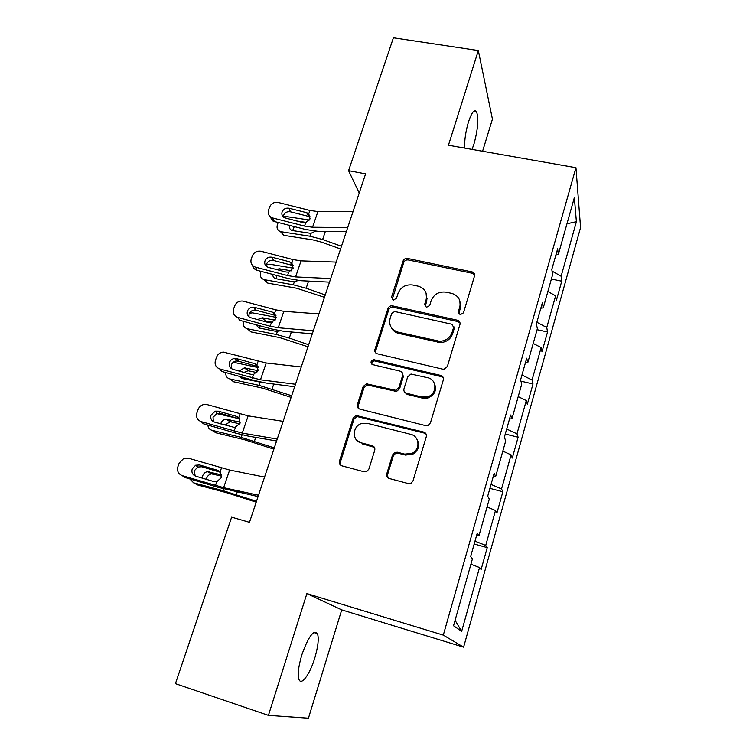 <?xml version="1.0" encoding="UTF-8"?>
<svg xmlns="http://www.w3.org/2000/svg" width="756" height="756" viewBox="0 0 756 756"><rect width="100%" height="100%" fill="white"/><g stroke="black" fill="none" stroke-linecap="round" stroke-linejoin="round"><path stroke-width="1.13" d="M460.158 314.751L463.456 312.871L474.513 276.016C474.91 274.211 474.267 272.888 472.594 272.037L407.597 258.457C405.405 258.212 403.884 259.091 403.024 261.085L391.57 297.127L393.404 300.085L396.513 298.204L398.006 293.498C400.774 287.025 405.707 284.199 412.785 285.021L418.512 286.259C424.957 288.527 427.499 292.978 426.129 299.622L424.655 304.366L426.422 307.342L429.691 305.471L431.156 300.718C433.906 294.178 438.886 291.325 446.078 292.166L451.984 293.441C458.505 295.766 461.103 300.274 459.78 306.945L458.334 311.746L460.158 314.751M314.713 658.23C318.106 646.692 319.032 638.499 317.473 633.651C313.627 629.474 308.429 636.514 301.861 654.781C298.412 666.471 297.458 674.739 299.017 679.587C301.408 686.004 309.979 674.012 314.713 658.23M472.037 149.395L473.946 144.112C477.868 129.73 478.765 118.994 476.63 111.916C474.484 108.873 471.772 112.2 468.493 121.867C465.734 131.242 464.439 139.983 464.6 148.081M386.779 473.785C386.307 476.11 387.157 477.688 389.331 478.52L408.174 483.547L411.302 483.065L413.05 480.778L426.289 436.694C426.734 434.398 425.864 432.857 423.672 432.063L355.963 415.45L353.118 418.134L339.435 461.179C338.943 463.475 339.756 465.025 341.882 465.838L364.08 471.772L366.755 471.508L368.909 469.022L374.721 450.321C375.193 448.034 374.352 446.484 372.207 445.69L361.207 442.836C351.625 440.824 352.22 425.808 361.907 423.436L367.34 423.313L410.697 434.331C419.58 436.127 420.582 449.574 412.029 453.335L404.687 454.129L397.373 452.23L394.755 452.466L392.534 454.97L386.779 473.785L387.545 474.664L387.951 477.811M268.427 715.393L308.448 718.2L341.721 609.875L306.889 593.583L268.427 715.393L175.43 683.679L231.629 517.17L249.48 522.339L365.602 173.861L348.573 170.667L359.223 192.997M306.889 593.583L443.309 635.116L575.959 167.7L580.57 227.565L463.608 647.174L443.309 635.116M482.583 151.247L492.44 119.164L478.331 50.557L448.44 145.237L575.959 167.7M478.331 50.557L393.413 37.8L348.573 170.667M442.61 369.145L444.074 369.202L447.382 366.424L459.95 324.532C460.366 322.349 459.497 320.903 457.342 320.204L392.307 305.821C390.2 305.698 388.754 306.596 387.951 308.524L374.938 349.47C374.475 351.644 375.288 353.099 377.386 353.817L442.61 369.145M443.328 379.899L430.438 422.869L428.057 425.439L425.609 425.619L359.856 409.119C357.749 408.353 356.936 406.86 357.408 404.63L363.154 386.562L366.376 383.821L395.832 390.313L398.894 387.573L402.608 375.581C403.061 373.37 402.22 371.886 400.094 371.149L372.793 364.657C370.223 362.757 370.487 361.084 373.577 359.658L440.72 375.43C442.893 376.176 443.763 377.66 443.328 379.899M487.242 547.637L485.721 545.435L495.501 510.508L496.9 513.088L502.872 491.759L501.54 488.943L511.084 454.866L512.294 458.041L518.115 437.223L516.981 433.831L526.289 400.576L527.319 404.309L533.008 383.982L532.044 380.032L541.135 347.571L541.995 351.833L547.542 331.978L546.758 327.518L555.632 295.813L556.322 300.586L561.746 281.194L561.122 276.233L576.393 221.697L574.362 197.59L558.344 254.375L557.635 248.809L551.804 269.429L552.589 274.778L543.262 307.834L542.364 302.825L536.391 323.955L537.355 328.747L527.792 362.644L526.705 358.212L520.582 379.89L521.744 384.086L511.935 418.843L510.65 415.025L504.356 437.27L505.726 440.842L495.662 476.497L494.169 473.322L487.714 496.153L489.293 499.073L478.973 535.654L477.253 533.16L470.619 556.605L472.434 558.826L453.543 625.76L461.661 631.326L479.531 567.539L481.128 569.504L487.242 547.637L474.182 544.008M474.995 541.154L485.721 545.435M487.072 506.964L495.501 510.508M478.973 535.654L476.62 535.39M491.041 484.398L501.54 488.943M502.825 451.124L511.084 454.866M495.662 476.497L493.299 476.403M442.884 376.894L441.249 376.507M506.69 429.03L516.981 433.831M518.2 396.626L526.289 400.576M511.935 418.843L509.544 418.918M521.961 374.995L532.044 380.032M533.207 343.441L541.135 347.571M527.792 362.644L525.392 362.88M474.362 273.7L408.268 259.96C406.076 259.724 404.555 260.593 403.704 262.587L392.194 299.508M536.873 322.245L546.758 327.518M547.864 291.514L555.632 295.813M543.262 307.834L540.842 308.231M552.05 271.092L561.122 276.233M566.981 223.767L576.393 221.697M558.344 254.375L555.915 254.914M341.721 609.875L463.608 647.174M455.084 620.326L461.661 631.326M470.912 564.212L479.531 567.539M551.379 279.058L561.746 281.194M537.091 329.692L547.542 331.978M520.931 381.156L533.008 383.982M505.273 434.038L518.115 437.223M489.916 488.357L502.872 491.759M458.75 313.91L460.291 308.335L459.856 300.897M426.063 292.997L426.743 301.02L425.174 306.652M474.655 274.863L472.377 273.313L471.905 271.829M460.064 323.029L457.862 321.555L393.025 307.191C390.928 307.068 389.482 307.966 388.678 309.884L375.723 350.718L375.732 352.91M453.657 327.253L451.842 324.22L394.698 311.51L391.702 313.419L390.115 318.427C388.669 325.288 391.296 329.852 398.006 332.111L439.756 341.306C445.898 340.928 450.018 337.941 452.116 332.356L453.657 327.253L454.195 328.586L453.761 326.384M391.277 327.528C392.78 330.58 395.256 332.545 398.714 333.415L398.006 332.111M454.195 328.586L452.655 333.67C450.567 339.236 446.456 342.213 440.342 342.591L398.714 333.415M402.589 373.379L403.307 376.762L399.612 388.716L396.56 391.447L367.189 384.965L363.976 387.705L358.259 405.707L358.448 408.41M443.366 377.943L441.306 376.611L374.362 360.867C372.472 361.264 371.631 362.37 371.848 364.194M421.829 397.023L427.017 396.966C437.1 394.802 437.573 379.559 427.698 377.726L410.98 374.031L407.692 376.8L403.987 388.811C403.534 391.041 404.384 392.534 406.53 393.29L421.829 397.023L422.481 398.138L427.641 398.081C434.889 395.001 437.1 390.03 434.284 383.16M404.743 392.26L407.219 394.424L406.53 393.29M422.481 398.138L407.219 394.424M416.736 438.83C420.251 445.01 418.909 450.16 412.719 454.28L405.396 455.074L398.1 453.175L395.492 453.411L393.29 455.915L387.545 474.664M356.917 440.408L361.207 442.836M374.418 447.363L362.048 443.8M426.157 434.18L424.314 433.075L356.813 416.499L353.978 419.174L340.351 462.096L340.814 465.346M309.506 220.024L286.411 216.585L283.273 216.925M473.483 272.576L472.415 273.303M341.466 246.267L322.623 239.52L309.903 236.212L281.128 231.733L283.755 235.286L280.4 231.572M340.569 248.96L321.47 242.128L313.05 239.926L284.436 235.437M315.488 231.194L310.877 233.358L292.147 230.514C289.917 229.644 289.057 227.943 289.567 225.401M281.128 231.733L280.457 231.582C277.49 230.419 276.46 228.142 277.367 224.759L278.161 222.491M296.437 220.95L306.539 222.472M294.273 226.592L292.638 230.627M347.694 227.594L312.549 227.244L304.545 226.072L272.84 218.011L274.315 221.508L272.831 220.941L269.665 216.14M346.342 231.657L317.737 231.289L305.793 229.531L274.315 221.508M353.052 211.5L317.898 211.567L309.913 210.451L278.293 202.495C274.22 201.871 271.319 203.392 269.599 207.04L268.503 210.14C267.624 213.277 268.569 215.715 271.347 217.435L272.84 218.011M310.13 216.887L309.176 216.547L306.501 212.644L289.075 208.25L290.436 211.812L309.176 216.547M290.436 211.812C287.176 211.311 284.87 212.521 283.519 215.432L283.235 216.887M306.501 212.644L308.76 213.806L310.064 218.871L305.707 222.699L303.061 222.633L284.294 217.681C282.149 216.282 281.421 214.354 282.111 211.897C283.481 208.958 285.806 207.749 289.075 208.25M293.167 268.172L269.816 264.213L265.337 265.11M325.241 294.963L306.152 288.234L293.319 284.795L264.42 279.701L267.794 283.113L263.957 279.597M324.456 297.316L296.617 288.225L267.87 283.131M298.147 280.485L294.32 281.875L276.006 278.756C273.842 278.199 272.755 276.753 272.755 274.437M264.42 279.701L264.345 279.692C260.943 278.652 259.724 276.242 260.678 272.472L261.066 271.357M276.129 269.42L279.531 268.815L291.362 270.837M276.857 275.515L276.186 278.794M276.129 317.35L252.485 312.861L249.414 313.258M441.816 375.874L441.154 376.308M308.646 344.764L289.302 338.055L276.356 334.492L247.325 328.756L250.926 331.893L279.805 337.62L307.975 346.777M280.117 330.835L276.431 331.411L259.062 328.01L255.811 324.683M243.574 321.357C242.648 325.222 243.895 327.688 247.325 328.756M257.55 319.571L262.266 317.766L275.08 320.213M272.614 322.283L265.772 320.979L263.589 321.205M259.44 325.666L259.412 328.076M427.225 298.355L426.469 298.195M330.703 278.567L295.587 276.913L287.554 275.562L255.566 267.17L257.021 270.298C254.583 269.495 253.099 267.879 252.589 265.469M329.512 282.139L300.935 280.712L288.943 278.69L257.182 270.336M427.027 299.924L426.176 299.735M336.193 262.096L301.068 260.867L293.045 259.582L261.141 251.294C257.031 250.633 254.092 252.173 252.343 255.915L251.219 259.081C250.255 262.956 251.654 265.639 255.396 267.123L255.566 267.17M459.884 306.558L460.602 307.012M460.243 304.205L460.744 304.488M293.375 265.743L289.586 261.803L272.009 257.229L273.502 260.47L292.411 265.403M273.502 260.47C270.223 259.951 267.889 261.17 266.499 264.156L266.225 266.206M289.586 261.803L291.863 263.012L293.148 268.21L288.735 272.113L286.07 272.028L268.248 267.359C265.29 266.14 264.194 264.005 264.95 260.933C266.348 257.938 268.701 256.7 272.009 257.229M313.305 330.778L278.236 327.745L270.157 326.214L237.885 317.463L239.652 320.298L271.697 328.992L283.746 331.298L312.294 333.831M318.928 313.91L283.84 311.321L275.779 309.847L242.752 301.049C238.915 300.812 236.231 302.438 234.681 305.915L233.528 309.166C232.536 313.211 233.991 315.98 237.885 317.463M275.968 315.63L272.283 312.115L254.545 307.352L256.19 310.253L275.26 315.384M256.19 310.253L255.405 310.102C252.4 309.969 250.293 311.264 249.093 313.995L248.894 316.736M272.283 312.115L274.57 313.362L275.845 318.711L271.376 322.68L268.682 322.585L250.907 317.775C247.779 316.584 246.617 314.364 247.401 311.122C248.601 308.372 250.727 307.059 253.751 307.201L254.545 307.352M258.354 367.586L235.485 362.729L232.64 362.833M291.665 395.728L258.996 385.343L229.833 378.945L233.604 381.761L262.606 388.159L291.117 397.382M260.773 382.243L241.646 378.369L238.839 376.214M225.798 372.566C225.534 375.921 226.885 378.047 229.833 378.945M239.132 371.054L244.396 367.841L258.032 370.676M256.87 372.557L248.062 370.752L244.008 372.415M242.033 377.112L242.307 378.51M238.915 418.682L216.594 413.551M274.286 447.892L241.23 437.384L211.945 430.287L215.876 432.791L245.01 439.869L273.861 449.159M207.862 425.061C208.117 427.811 209.488 429.559 211.945 430.287M222.396 429.266L228.624 431.062M220.705 423.88L220.846 423.417C221.877 420.884 223.634 419.457 226.12 419.126L240.247 422.245M239.803 423.823L229.966 421.706L225.071 425.146M256.492 501.294L223.048 490.672L193.63 482.838L197.741 485.002L226.989 492.799L256.199 502.164M189.803 478.926L193.63 482.838M202.277 478.123L202.627 475.921C203.562 473.549 205.169 472.131 207.456 471.649L221.716 474.948M197.278 465.753L196.465 465.923M221.716 476.148L211.472 473.889C209.204 474.362 207.607 475.779 206.681 478.123L206.379 479.342M295.492 384.265L260.461 379.795L219.788 368.956L221.716 371.423L254.044 380.476L266.14 383.065L294.651 386.76M301.247 366.981L266.206 362.974L223.313 352.079C220.081 352.438 217.841 354.11 216.603 357.097L215.432 360.423C214.411 364.562 215.857 367.407 219.788 368.956M258.079 366.66L254.564 363.617L236.666 358.656L238.461 361.198L257.711 366.547M238.461 361.198L236.458 361.018C233.954 361.359 232.224 362.682 231.279 365.006L231.251 368.522M254.564 363.617L256.87 364.902L258.127 370.412L253.591 374.437L250.869 374.333L232.942 369.325C229.796 368.096 228.614 365.81 229.427 362.493C230.382 360.149 232.12 358.816 234.643 358.467L236.666 358.656M277.225 439.075L242.26 433.094L201.257 421.668L203.355 423.766L235.966 433.188L248.119 436.08L276.583 440.994M283.131 421.357L248.148 415.866L207.238 404.64L203.61 404.564C200.945 405.292 199.102 406.936 198.1 409.497L196.891 412.899C195.842 417.142 197.297 420.071 201.257 421.668M239.652 418.852L236.42 416.348L238.745 417.681L239.983 423.351L234.766 427.527L214.553 422.113C211.368 420.827 210.196 418.484 211.028 415.082L215.262 411.17L218.361 411.179L220.317 413.352L239.68 418.9M220.317 413.352L217.246 413.343L213.05 417.227L213.324 421.593M236.42 416.348L218.361 411.179M258.505 495.256L223.625 487.686L182.281 475.656L184.549 477.357L217.463 487.166L258.07 496.569M264.553 477.093L229.644 470.043L188.414 458.212L183.689 458.448L179.144 463.154L177.915 466.641C176.828 470.997 178.284 474.003 182.281 475.656M220.393 471.952L217.832 470.355L220.185 471.735L221.404 477.565L216.792 481.733L213.967 481.6L195.709 476.176C192.506 474.844 191.325 472.434 192.185 468.947L195.634 465.242L199.612 464.978L201.739 466.754L220.724 472.368M201.739 466.754L197.798 467.019L194.377 470.695L195.124 475.959M217.832 470.355L199.612 464.978M460.291 308.335L459.78 306.945M425.278 305.755L424.655 304.366M426.743 301.02L426.129 299.622M392.288 298.516L391.57 297.127M403.704 262.587L403.024 261.085M408.268 259.96L407.597 258.457M458.854 313.116L458.334 311.746M375.723 350.718L374.938 349.47M388.678 309.884L387.951 308.524M393.29 307.238L392.572 305.868M457.862 321.555L457.342 320.204M437.592 342.288L436.996 341.003M452.655 333.67L452.116 332.356M358.259 405.707L357.408 404.63M363.976 387.705L363.154 386.562M368.663 385.021L367.851 383.878M394.887 391.41L394.15 390.285M399.612 388.716L398.894 387.573M403.307 376.762L402.608 375.581M375.146 360.933L374.362 359.714M441.306 376.611L440.72 375.43M393.29 455.915L392.534 454.97M398.1 453.175L397.373 452.23M405.396 455.074L404.687 454.129M373.02 446.654L372.207 445.69M340.351 462.096L339.435 461.179M353.978 419.174L353.118 418.134M358.703 416.48L357.853 415.431M424.314 433.075L423.672 432.063M309.903 236.212L310.877 233.358M322.623 239.52L325.373 231.393M305.707 222.699L304.545 226.072M309.913 210.451L308.76 213.806M317.898 211.567L312.549 227.244M293.319 284.795L294.32 281.875M306.152 288.234L308.571 281.1M279.531 268.815L281.449 270.818M276.356 334.492L277.376 331.506M289.302 338.055L291.362 331.969M262.587 317.813L266.093 321.026M288.735 272.113L287.554 275.562M293.045 259.582L291.863 263.012M301.068 260.867L295.587 276.913M271.376 322.68L270.157 326.214M275.779 309.847L274.57 313.362M283.84 311.321L278.236 327.745M258.996 385.343L260.045 382.281M272.065 389.047L273.757 384.057M245.256 367.945L248.922 370.846M241.23 437.384L242.109 434.813M254.422 441.23L255.717 437.393M227.518 419.24L231.345 421.82M223.048 490.672L223.644 488.915M236.354 494.66L237.242 492.033M209.365 471.735L213.362 473.974M253.591 374.437L252.353 378.057M258.108 361.311L256.87 364.902M266.206 362.974L260.461 379.795M235.39 427.442L234.124 431.156M240.011 413.995L238.745 417.681M248.148 415.866L242.26 433.094M216.745 481.733L215.441 485.532M221.48 467.964L220.185 471.735M229.644 470.043L223.625 487.686M313.834 632.507L317.473 633.651M473.606 111.415L476.63 111.916M473.058 273.521L472.594 272.037M393.025 307.191L392.307 305.821M440.342 342.591L439.756 341.306M367.189 384.965L366.376 383.821M396.56 391.447L395.832 390.313M374.362 360.867L373.577 359.658M427.641 398.081L427.017 396.966M395.492 453.411L394.755 452.466M412.719 454.28L412.029 453.335M356.813 416.499L355.963 415.45M280.457 231.582L283.755 235.286M310.121 216.877L307.456 212.975M272.831 220.941L271.347 217.435M264.345 279.692L267.794 283.113M262.266 317.766L265.772 320.979M292.685 265.479L289.86 261.878M257.021 270.298L255.396 267.123M253.751 307.201L255.405 310.102M244.396 367.841L248.062 370.752M226.12 419.126L229.966 421.706M207.456 471.649L211.472 473.889M234.643 358.467L236.458 361.018M215.262 411.17L217.246 413.343M195.634 465.242L197.798 467.019"/></g></svg>
